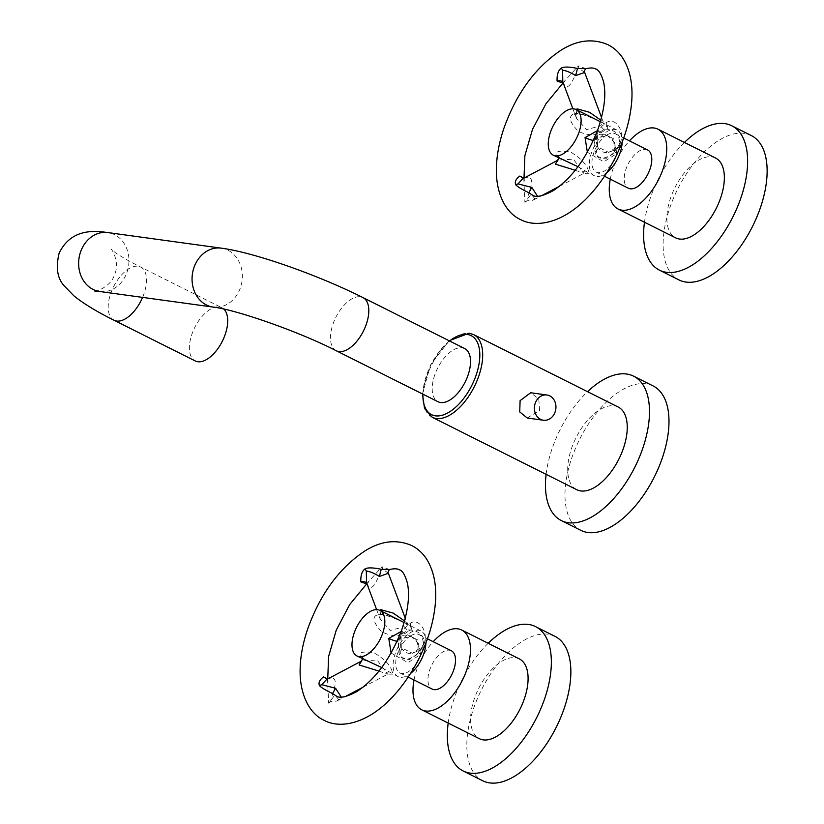 <?xml version="1.0" encoding="UTF-8"?>
<svg xmlns="http://www.w3.org/2000/svg" width="824" height="824" viewBox="0 0 824 824"><rect width="100%" height="100%" fill="white"/><g stroke="black" fill="none" stroke-linecap="round" stroke-linejoin="round"><path stroke-width="0.62" stroke-dasharray="4.12 3.09" d="M523.528 178.345L526.443 177.397C537.588 175.594 526.886 195.721 526.927 200.829L532.994 200.263L537.495 196.205M575.224 170.259L583.897 173.359L573.391 159.176L557.972 160.144M523.786 178.211L524.919 202.364L531.099 194.237C536.96 200.829 533.756 198.09 532.994 200.263L541.595 195.71M562.782 83.018L578.407 65.899L578.891 68.217C574.689 73.748 569.322 94.626 563.348 83.224L562.802 81.947M556.664 155.128L564.038 160.546L556.664 155.128C554.985 151.245 559.651 150.215 570.661 152.059C580.899 158.239 586.842 164.584 588.49 171.073L582.661 171.371M577.974 166.706L589.5 173.298L588.49 171.073M572.598 114.464C568.23 117.42 570.27 123.126 578.716 131.572C589.541 136.218 598.111 135.826 604.425 130.419C610.636 128.101 608.184 124.702 597.07 120.211C584.783 114.155 576.625 112.239 572.598 114.464L576.1 114.567C578.273 110.818 605.722 123.93 604.435 124.136L600.82 120.139M622.171 142.068A25.492 13.205 -63.4 0 0 617.186 130.13A25.492 13.205 -63.4 0 0 606.917 131.665A25.492 13.205 -63.4 0 0 590.756 155.169A25.492 13.205 -63.4 0 0 594.331 175.728A25.492 13.205 -63.4 0 0 604.6 174.194A25.492 13.205 -63.4 0 0 606.886 172.587M597.41 130.655L613.623 138.782L616.867 153.552L603.745 161.823L587.368 152.234M576.223 109.613L576.429 118.254L586.544 129.615L600.511 125.835L603.498 122.663L601.541 117.441M584.659 72.45L578.891 68.217M585.885 68.639L578.407 65.899M620.173 143.541C625.467 129.852 614.467 116.874 606.577 122.498C601.499 126.01 598.327 129.976 597.081 134.384L597.369 134.889L597.081 134.384C594.959 138.545 594.31 144.334 595.113 151.75C595.793 164.295 615.806 156.756 620.173 143.541L619.483 143.664C623.078 136.321 613.952 128.441 604.486 129.203L598.265 133.086L597.369 134.889L597.575 146.847L608.751 152.44L618.484 145.652L619.483 143.664M594.001 140.307L594.928 138.442L607.391 135.579L613.839 141.852L614.457 151.74L613.489 153.655L605.341 158.97L597.534 156.467L594.001 140.307L593.383 140.43M606.732 135.064A21.414 11.093 116.6 0 1 615.353 133.787A21.414 11.093 116.6 0 1 618.361 151.05A21.414 11.093 116.6 0 1 604.785 170.795A21.414 11.093 116.6 0 1 596.164 172.082A21.414 11.093 116.6 0 1 593.156 154.809A21.414 11.093 116.6 0 1 606.732 135.064M647.592 149.937A21.414 11.093 -63.4 0 0 638.971 151.225A21.414 11.093 -63.4 0 0 625.395 170.97A21.414 11.093 -63.4 0 0 628.403 188.233M610.275 179.148A44.62 23.113 116.6 0 1 629.474 140.852M715.603 158.064A44.62 23.113 -63.4 0 0 697.65 160.742A44.62 23.113 -63.4 0 0 669.366 201.87A44.62 23.113 -63.4 0 0 675.629 237.848M644.471 222.233A80.742 41.818 116.6 0 1 684.445 142.449M751.292 135.548A80.742 41.818 -63.4 0 0 718.796 140.389A80.742 41.818 -63.4 0 0 667.615 214.817A80.742 41.818 -63.4 0 0 678.945 279.913M326.52 679.563L330.167 678.224C341.311 676.422 330.609 696.558 330.651 701.657L336.717 701.09L341.218 697.032M378.958 671.096L387.62 674.187L377.114 660.003L361.705 660.972M327.519 679.038L328.652 703.191L334.822 695.065C340.745 701.739 337.449 698.865 336.717 701.09L345.328 696.538M366.515 583.845L382.13 566.727L382.624 569.044C378.412 574.575 373.045 595.453 367.082 584.051L366.536 582.774M360.397 655.956L367.772 661.373L360.397 655.956C358.43 652.351 362.828 651.248 373.581 652.639C384.437 658.788 390.648 665.215 392.214 671.91L386.394 672.199M381.697 667.533L393.223 674.125L392.214 671.91M408.148 631.246C401.752 636.911 392.945 637.117 381.739 631.864C373.818 623.212 372.015 617.691 376.331 615.291C379.648 612.974 387.517 614.755 399.928 620.626C411.856 625.437 414.596 628.97 408.148 631.246L404.244 626.662L407.231 623.49L404.543 620.966M425.905 642.895A25.492 13.205 -63.4 0 0 420.909 630.968A25.492 13.205 -63.4 0 0 410.651 632.492A25.492 13.205 -63.4 0 0 394.49 655.997A25.492 13.205 -63.4 0 0 398.064 676.556A25.492 13.205 -63.4 0 0 408.323 675.021A25.492 13.205 -63.4 0 0 410.609 673.414M401.134 631.483L417.583 639.888L420.601 654.38L407.962 662.651L391.101 653.061M379.946 610.44L380.152 619.082L390.277 630.453L404.244 626.662M388.382 573.277L382.624 569.044M389.474 569.518L382.13 566.727M423.907 644.368C429.17 630.813 417.933 617.372 410.301 623.325C405.151 626.961 401.988 630.916 400.814 635.211L401.103 635.716L400.814 635.211C398.723 639.249 398.064 645.038 398.837 652.577C400.464 657.995 403.894 660.034 409.137 658.706C415.966 656.131 420.889 651.351 423.907 644.368L423.217 644.492C426.811 637.148 417.675 629.268 408.22 630.03L401.999 633.914L401.103 635.716L401.309 647.674L412.474 653.267L422.207 646.48L423.217 644.492M397.724 641.134L398.662 639.269L411.125 636.406L417.562 642.679L418.18 652.567L417.222 654.483L409.065 659.797L401.267 657.294L397.724 641.134L397.117 641.257M410.465 635.891A21.414 11.093 116.6 0 1 419.086 634.614A21.414 11.093 116.6 0 1 422.084 651.877A21.414 11.093 116.6 0 1 408.508 671.622A21.414 11.093 116.6 0 1 399.887 672.909A21.414 11.093 116.6 0 1 396.89 655.636A21.414 11.093 116.6 0 1 410.465 635.891M451.325 650.764A21.414 11.093 -63.4 0 0 442.704 652.052A21.414 11.093 -63.4 0 0 429.129 671.797A21.414 11.093 -63.4 0 0 432.126 689.06M414.009 679.985A44.62 23.113 116.6 0 1 433.197 641.69M519.336 658.901A44.62 23.113 -63.4 0 0 501.373 661.569A44.62 23.113 -63.4 0 0 473.089 702.707A44.62 23.113 -63.4 0 0 479.352 738.685M448.194 723.07A80.742 41.818 116.6 0 1 488.179 643.286M555.016 636.375A80.742 41.818 -63.4 0 0 522.529 641.216A80.742 41.818 -63.4 0 0 471.338 715.644A80.742 41.818 -63.4 0 0 482.668 780.75M464.685 348.552A29.746 15.409 -63.4 0 0 435.484 372.973A29.746 15.409 -63.4 0 0 438.028 401.741M618.196 407.035A46.237 23.948 -63.4 0 0 614.158 405.799A46.237 23.948 -63.4 0 0 574.349 441.293A46.237 23.948 -63.4 0 0 576.769 489.714M527.236 418.015L539.607 410.393L538.772 398.95L530.707 392.76M546.116 474.346A80.742 41.818 116.6 0 1 554.387 442.457A80.742 41.818 116.6 0 1 587.543 391.678M653.154 385.962A80.742 41.818 -63.4 0 0 573.885 452.232A80.742 41.818 -63.4 0 0 580.807 530.326M223.768 309.062A29.746 15.409 -63.4 0 0 221.883 307.754A29.746 15.409 -63.4 0 0 219.287 306.95A29.746 15.409 -63.4 0 0 193.671 329.785A29.746 15.409 -63.4 0 0 195.226 360.943M526.927 200.829L524.919 202.364M524.013 178.087L524.373 180.415L523.601 178.159L526.443 177.397M563.348 83.224L562.988 82.421M558.909 157.971L558.507 156.89L558.754 157.899M577.459 110.231L576.1 114.567L576.429 118.254L572.876 108.799M604.425 130.419L600.511 125.835M595.113 151.75C597.688 149.783 598.512 148.145 597.575 146.847L597.843 147.197C595.968 143.118 595.814 139.009 597.39 134.868L594.928 138.442C600.418 132.715 600.469 133.921 607.772 135.898C614.22 138.308 616.712 148.66 614.436 151.76L616.867 153.552M606.577 122.498C607.02 126.02 606.32 128.256 604.486 129.203M330.651 701.657L328.652 703.191M327.262 679.172L330.167 678.224M367.082 584.051L366.711 583.248M362.632 658.798L362.241 657.717L362.478 658.726M381.182 611.058L379.823 615.394L376.331 615.291M398.837 652.577C401.422 650.61 402.246 648.972 401.309 647.674L401.576 648.024C399.702 643.946 399.547 639.836 401.113 635.695L398.662 639.269C404.151 633.543 404.203 634.758 411.495 636.725C417.953 639.136 420.436 649.497 418.17 652.598L420.601 654.38M410.301 623.325C410.743 626.848 410.043 629.083 408.22 630.03M336.316 350.777A29.746 15.409 116.6 0 1 333.772 321.999A29.746 15.409 116.6 0 1 362.972 297.588M449.554 340.971A44.197 22.887 -63.4 0 0 422.897 394.16M432.209 417.263A46.237 23.948 116.6 0 1 429.788 368.843A46.237 23.948 116.6 0 1 469.598 333.359A46.237 23.948 -63.4 0 1 473.635 334.596M221.254 248.148A29.746 25.06 -82.2 0 1 239.959 289.018A29.746 25.06 -82.2 0 1 213.159 307.084M99.745 291.511A29.746 25.06 97.8 0 0 126.546 273.444A29.746 25.06 97.8 0 0 107.841 232.574M114.031 320.248A29.746 15.409 116.6 0 1 111.477 291.469A29.746 15.409 116.6 0 1 140.677 267.058A29.746 15.409 116.6 0 1 143.232 295.837A29.746 15.409 116.6 0 1 142.593 297.392M562.977 83.049L564.533 81.586L562.462 83.028L563.544 83.296L562.792 81.895M559.383 186.317L583.897 173.359L589.5 173.298L594.331 175.728M600.366 121.715L617.186 130.13M614.436 151.76L618.474 145.652C617.701 148.475 613.993 150.782 607.37 152.553C603.25 152.842 600.068 151.06 597.843 147.197M615.353 133.787L623.686 137.958M596.164 172.082L604.497 176.254M327.746 678.914L328.096 681.242L327.725 679.182L326.5 679.573M366.701 583.876L368.266 582.424L366.196 583.856L367.277 584.123L366.515 582.722M363.116 687.144L387.62 674.187L393.223 674.125L398.064 676.556M404.1 622.542L420.909 630.968M376.609 609.626L380.152 619.082L379.823 615.394C382.006 611.645 409.456 624.757 408.168 624.963L405.264 618.268M418.17 652.598L422.207 646.48C421.424 649.312 417.727 651.609 411.094 653.38C406.974 653.679 403.801 651.887 401.576 648.024M419.086 634.614L427.419 638.785M399.887 672.909L408.23 677.081M449.101 340.745L430.633 364.764L422.454 393.934M94.811 291.078C94.09 292.262 110.766 287.391 114.536 274.773C120.376 262.084 111.127 247.88 111.147 249.404L115.442 252.71C121.025 256.594 129.44 261.373 140.677 267.058L221.883 307.754"/><path stroke-width="1.24" d="M537.495 196.205L531.841 187.439L518.059 183.876L522.766 178.746L557.899 160.186L555.397 164.141L575.224 170.259M562.802 81.947L562.586 70.236C566.17 70.627 570.527 72.419 575.667 75.623L577.5 68.454L585.699 68.701C590.447 67.65 593.805 67.753 595.762 69.02C598.688 69.793 601.293 74.098 603.58 81.957C606.289 94.214 604.435 109.901 598.008 129.018C586.904 157.703 571.969 178.262 553.172 190.694C542.676 196.256 535.806 197.739 532.551 195.154L528.812 192.692C521.623 189.263 517.235 186.585 515.659 184.658C514.588 181.713 515.979 178.839 519.862 176.048L523.786 178.211M577.5 68.454C569.59 66.765 564.213 66.62 561.381 68.011C558.239 70.339 556.808 74.685 557.086 81.061L562.782 83.018M572.876 108.799L563.122 82.657M553.254 155.139A25.492 13.205 116.6 0 1 549.68 134.58A25.492 13.205 116.6 0 1 565.841 111.075A25.492 13.205 116.6 0 1 575.028 109.118A25.492 13.205 116.6 0 1 576.1 109.551A25.492 13.205 116.6 0 1 579.684 130.11A25.492 13.205 116.6 0 1 563.513 153.614A25.492 13.205 116.6 0 1 554.325 155.571A25.492 13.205 116.6 0 1 553.254 155.139L577.974 166.706M606.886 172.587A25.492 13.205 -63.4 0 0 622.171 142.068M587.368 152.234L585.05 137.598L597.41 130.655M600.82 120.139L589.5 112.28L577.078 108.84L576.223 109.613M575.667 75.623L584.659 72.45L601.541 117.441M604.497 176.254L628.403 188.233A21.414 11.093 -63.4 0 0 637.024 186.945A21.414 11.093 -63.4 0 0 650.6 167.21A21.414 11.093 -63.4 0 0 647.592 149.937L623.686 137.958M629.474 140.852A44.62 23.113 116.6 0 1 640.032 131.871A44.62 23.113 116.6 0 1 657.985 129.193A44.62 23.113 116.6 0 1 664.247 165.171A44.62 23.113 116.6 0 1 635.963 206.299A44.62 23.113 116.6 0 1 618.01 208.977A44.62 23.113 116.6 0 1 610.275 179.148M618.01 208.977L675.629 237.848A44.62 23.113 -63.4 0 0 693.581 235.17A44.62 23.113 -63.4 0 0 721.865 194.042A44.62 23.113 -63.4 0 0 715.603 158.064L657.985 129.193M684.445 142.449A80.742 41.818 116.6 0 1 699.298 130.614A80.742 41.818 116.6 0 1 731.784 125.773A80.742 41.818 116.6 0 1 743.114 190.88A80.742 41.818 116.6 0 1 691.933 265.297A80.742 41.818 116.6 0 1 659.437 270.148A80.742 41.818 116.6 0 1 644.471 222.233M659.437 270.148L678.945 279.913A80.742 41.818 -63.4 0 0 711.431 275.072A80.742 41.818 -63.4 0 0 762.622 200.644A80.742 41.818 -63.4 0 0 751.292 135.548L731.784 125.773M341.218 697.032L335.574 688.267L321.782 684.703L326.5 679.573L361.633 661.013L359.13 664.968L378.958 671.096M366.536 582.774L366.32 571.073C369.904 571.454 374.261 573.246 379.39 576.45L381.234 569.281L389.422 569.539C394.181 568.478 397.539 568.581 399.486 569.847C402.421 570.62 405.027 574.936 407.313 582.784C410.022 595.041 408.158 610.728 401.731 629.845C390.638 658.541 375.692 679.089 356.905 691.521C346.41 697.083 339.529 698.567 336.285 695.981L332.546 693.52C325.233 690.028 320.855 687.35 319.393 685.486C318.291 682.612 319.691 679.738 323.585 676.875L327.519 679.038M381.234 569.281C373.21 567.602 367.834 567.448 365.104 568.838C362.014 571.042 360.582 575.399 360.809 581.899L366.515 583.845M376.609 609.626L366.855 583.485M356.977 655.966A25.492 13.205 116.6 0 1 353.403 635.407A25.492 13.205 116.6 0 1 369.564 611.913A25.492 13.205 116.6 0 1 378.762 609.945A25.492 13.205 116.6 0 1 379.833 610.378A25.492 13.205 116.6 0 1 383.407 630.937A25.492 13.205 116.6 0 1 367.247 654.441A25.492 13.205 116.6 0 1 358.059 656.398A25.492 13.205 116.6 0 1 356.977 655.966L381.697 667.533M410.609 673.414A25.492 13.205 -63.4 0 0 425.905 642.895M391.101 653.061L388.774 638.425L401.134 631.483M404.543 620.966L393.223 613.107L380.801 609.667L379.946 610.44M379.39 576.45L388.382 573.277L405.264 618.268M408.23 677.081L432.126 689.06A21.414 11.093 -63.4 0 0 440.747 687.783A21.414 11.093 -63.4 0 0 454.323 668.037A21.414 11.093 -63.4 0 0 451.325 650.764L427.419 638.785M433.197 641.69A44.62 23.113 116.6 0 1 443.765 632.698A44.62 23.113 116.6 0 1 461.718 630.02A44.62 23.113 116.6 0 1 467.981 665.998A44.62 23.113 116.6 0 1 439.686 707.126A44.62 23.113 116.6 0 1 421.733 709.804A44.62 23.113 116.6 0 1 414.009 679.985M421.733 709.804L479.352 738.685A44.62 23.113 -63.4 0 0 497.305 736.007A44.62 23.113 -63.4 0 0 525.599 694.879A44.62 23.113 -63.4 0 0 519.336 658.901L461.718 630.02M488.179 643.286A80.742 41.818 116.6 0 1 503.021 631.452A80.742 41.818 116.6 0 1 535.518 626.601A80.742 41.818 116.6 0 1 546.848 691.707A80.742 41.818 116.6 0 1 495.657 766.124A80.742 41.818 116.6 0 1 463.17 770.976A80.742 41.818 116.6 0 1 448.194 723.07M463.17 770.976L482.668 780.75A80.742 41.818 -63.4 0 0 515.165 775.899A80.742 41.818 -63.4 0 0 566.346 701.481A80.742 41.818 -63.4 0 0 555.016 636.375L535.518 626.601M438.028 401.741A29.746 15.409 -63.4 0 0 467.239 377.33A29.746 15.409 -63.4 0 0 464.685 348.552L362.972 297.588A29.746 15.409 116.6 0 1 365.526 326.356A29.746 15.409 116.6 0 1 336.316 350.777L438.028 401.741M473.635 334.596A46.237 23.948 -63.4 0 1 476.045 383.016A46.237 23.948 -63.4 0 1 436.236 418.499A46.237 23.948 116.6 0 1 432.209 417.263L576.769 489.714A46.237 23.948 -63.4 0 0 580.796 490.939A46.237 23.948 -63.4 0 0 620.606 455.456A46.237 23.948 -63.4 0 0 618.196 407.035L473.635 334.596L469.144 333.215L449.101 340.745M546.909 394.984L530.707 392.76L520.109 400.618L519.728 411.907L527.236 418.015L543.438 420.24A12.751 10.743 -82.2 0 1 535.425 402.73A12.751 10.743 -82.2 0 1 546.909 394.984A12.751 10.743 -82.2 0 1 554.923 412.494A12.751 10.743 -82.2 0 1 543.438 420.24M587.543 391.678A80.742 41.818 116.6 0 1 633.656 376.187A80.742 41.818 116.6 0 1 640.578 454.292A80.742 41.818 116.6 0 1 561.309 520.562A80.742 41.818 116.6 0 1 546.116 474.346M561.309 520.562L580.807 530.326A80.742 41.818 -63.4 0 0 660.076 464.067A80.742 41.818 -63.4 0 0 653.154 385.962L633.656 376.187M142.593 297.392A29.746 15.409 116.6 0 1 114.031 320.248L195.226 360.943A29.746 15.409 -63.4 0 0 197.822 361.736A29.746 15.409 -63.4 0 0 222.501 340.899A29.746 15.409 -63.4 0 0 223.768 309.062M519.862 176.048L523.528 178.345M563.348 83.224C562.39 80.999 560.299 80.278 557.086 81.061M562.586 70.236L561.381 68.011M515.659 184.658L518.059 183.876M528.812 192.692L531.841 187.439M555.397 164.141L558.909 157.971M577.078 108.84L577.459 110.231M594.001 140.307C592.559 140.554 589.572 139.658 585.05 137.598M323.585 676.875L327.262 679.172M367.082 584.051C366.124 581.837 364.033 581.116 360.809 581.899M366.32 571.073L365.104 568.838M319.393 685.486L321.782 684.703M332.546 693.52L335.574 688.267M359.13 664.968L362.632 658.798M380.801 609.667L381.182 611.058M397.724 641.134C396.293 641.381 393.306 640.485 388.774 638.425M422.897 394.16A44.197 22.887 -63.4 0 0 435.412 415.842A44.197 22.887 -63.4 0 0 474.943 378.391A44.197 22.887 -63.4 0 0 467.301 334.462A44.197 22.887 -63.4 0 0 449.554 340.971M336.316 350.777C298.618 331.372 235.468 309.546 213.159 307.084A29.746 25.06 -82.2 0 1 194.454 266.214A29.746 25.06 -82.2 0 1 221.254 248.148C254.616 252.505 318.837 275.401 362.972 297.588M221.254 248.148L107.841 232.574A29.746 25.06 97.8 0 0 81.04 250.64A29.746 25.06 97.8 0 0 99.745 291.511L213.159 307.084M557.972 160.144L558.754 157.899M524.013 178.087L524.878 155.654L532.541 129.296L545.982 103.7L562.977 83.049M567.468 213.828C547.764 225.786 530.605 225.179 520.366 219.462C509.747 214.796 498.572 201.18 496.584 177.047C495.605 161.823 498.057 145.518 503.958 128.142C516.463 93.308 535.435 67.372 560.856 50.336C577.027 40.036 592.734 38.161 607.947 44.702C613.983 47.792 618.906 52.221 622.707 57.999C633.429 75.035 633.347 96.171 630.051 114.217C623.356 153.048 596.751 196.163 567.468 213.828M563.091 82.719L562.462 83.028L563.544 83.296M541.595 195.71L559.383 186.317M576.1 109.551L600.366 121.715M585.885 68.639C584.546 70.091 584.134 71.358 584.659 72.45M361.705 660.972L362.478 658.726M327.746 678.914L328.601 656.481L336.264 630.123L349.706 604.528L366.701 583.876M371.191 714.655C351.498 726.614 334.338 726.016 324.1 720.3C313.47 715.623 302.305 702.017 300.317 677.884C299.328 662.651 301.79 646.346 307.682 628.97C320.196 594.135 339.158 568.199 364.579 551.163C380.76 540.874 396.457 538.989 411.67 545.529C417.706 548.619 422.63 553.059 426.441 558.827C437.153 575.863 437.07 596.998 433.784 615.054C427.079 653.885 400.474 696.991 371.191 714.655M366.824 583.546L366.196 583.856L367.277 584.123M345.328 696.538L363.116 687.144M379.833 610.378L404.1 622.542M389.618 569.477C388.279 570.888 387.867 572.155 388.382 573.277M422.454 393.934L424.545 408.447L432.209 417.263M114.031 320.248C96.975 311.812 83.585 303.665 73.851 295.795L64.087 285.701C57.319 278.388 55.672 267.512 59.143 253.061C71.369 228.351 94.266 230.689 107.841 232.574M94.842 291.078L99.745 291.511"/></g></svg>
